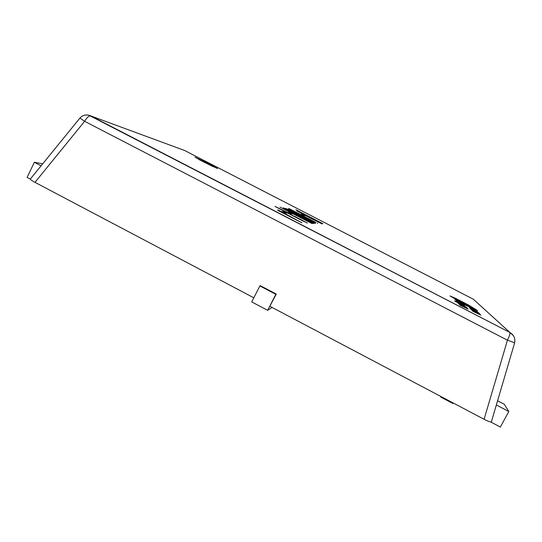 <?xml version="1.0" encoding="UTF-8"?>
<svg xmlns="http://www.w3.org/2000/svg" width="542" height="542" viewBox="0 0 542 542"><rect width="100%" height="100%" fill="white"/><g stroke="black" fill="none" stroke-linecap="round" stroke-linejoin="round"><path stroke-width="0.81" d="M213.216 166.726L199.043 159.551M208.941 163.779L194.991 157.16L203.541 161.916L217.511 168.555L208.941 163.779M305.878 215.777L321.901 223.846L310.044 217.952L320.424 223.08L309.658 217.328L296.779 210.899L305.857 215.818M305.146 215.635L302.971 215.33L301.095 214.368L303.317 214.686L305.146 215.635M316.094 222.559L289.082 208.609L316.094 222.559M314.103 222.003L299.997 215.282L288.317 208.724L314.075 222.051M311.806 221.956L285.681 208.338L308.561 219.835L315.376 223.561L311.786 221.99M299.821 216.021L313.642 223.5L283.337 207.843L299.794 216.068M322.815 223.636L295.885 209.72L322.734 223.799M294.164 216.102L307.402 223.047L299.116 219.07L275.051 206.441L286.379 211.895L294.035 216.353M287.003 213.128L283.839 212.694L281.583 211.522L284.807 211.997L287.003 213.128M277.985 210.411L278.696 210.364L277.728 209.822L281.183 211.529L301.941 222.803L277.958 210.479M292.836 213.934L290.011 213.541L287.87 212.444L290.756 212.857L292.836 213.934M311.833 223.467L280.011 207.139L306.867 220.519L284.482 208.887L312.903 223.568L286.034 210.188L311.819 223.494M513.342 335.586L473.302 299.198L184.626 150.5L90.751 115.913L509.846 332.449C513.965 334.99 515.53 338.554 514.548 343.14L491.364 421.9C490.713 422.326 488.288 421.452 484.087 419.284L507.447 340.193C511.926 341.656 514.29 342.639 514.548 343.14L514.541 343.154M276.278 294.076L275.831 294.32L259.875 285.932L260.384 285.715L276.278 294.076L269.821 306.244L484.087 419.284M88.78 115.195L509.846 332.449C510.307 333.35 509.507 335.932 507.447 340.193L84.606 121.306C86.95 117.438 88.996 115.636 90.738 115.907C86.537 114.152 82.94 114.877 79.931 118.068L84.606 121.306L34.986 182.349L253.825 297.802M34.986 182.349C31.876 180.689 30.332 179.578 30.345 179.002L79.931 118.068M41.084 165.811L34.37 162.282L42.716 163.799M34.37 162.282L27.1 177.41L30.318 179.111M496.35 404.962L508.803 411.507L504.338 404.312L497.583 400.762M259.875 285.932L251.732 301.914L267.646 310.315L272.098 307.443M275.831 294.32L267.646 310.315M441.154 396.636L440.876 397.144L440.673 396.378M453.207 402.991L452.929 403.505L440.876 397.144M490.889 422.055L500.374 427.055L508.803 411.507M316.345 220.614L321.596 223.128L311.894 217.992L316.359 220.574M301.982 220.533L305.546 222.084L299.902 218.995L294.55 216.488L302.016 220.479M292.829 215.716L276.942 207.403L292.89 215.594M283.669 212.6L284.618 212.796M284.807 211.997L284.442 212.708M278.696 210.364L278.405 210.946M297.443 220.54L280.478 211.285L279.74 211.319L297.477 220.479M289.841 213.46L290.573 213.623M290.756 212.857L290.41 213.534M301.589 217.579L311.914 222.599L299.557 215.946L285.065 208.731L301.616 217.532M315.227 222.518L315.031 222.904M289.57 209.314L289.394 209.666M290.417 209.917L314.814 222.606L290.417 209.917M317.666 223.04L317.436 223.487M303.317 214.686L303.012 215.282M469.765 307.971L477.678 311.826L469.352 307.524L470.605 308.5M470.571 308.303L477.793 311.941M469.352 307.524L469.731 308.046M470.747 308.825L478.816 312.937L470.713 308.899M470.009 308.29L470.659 308.872M471.1 308.92L477.705 312.388M470.998 309.292L479.026 313.195L470.564 308.818L472.909 310.668L479.69 313.865L471.154 309.455L473.81 311.264M471.804 309.618L475.768 311.725M475.639 311.596L479.494 313.669M470.564 308.818L470.964 309.367M478.823 313.472L472.434 310.275M475.144 311.982L479.988 314.191M472.644 311.047L480.984 315.173L471.879 310.234L474.806 312.05L472.604 311.122L480.984 315.173M475.456 312.206L479.812 314.536L475.456 312.206M471.879 310.234L474.596 311.941M477.15 313.208L475.646 312.409M456.52 301.135L464.474 305.004L456.791 301.372M457.34 301.474L461.201 303.527M461.1 303.412L464.853 305.431M456.168 300.722L456.479 301.21M462.929 304.638L456.594 301.311L462.929 304.638M459.142 302.612L457.787 302.002M462.048 304.374L462.895 304.712M458.376 302.497L460.51 303.595M461.181 303.622L461.818 304.103M459.46 302.903L459.108 302.687M458.383 302.483L463.464 305.254L458.058 302.436M457.055 301.928L462.414 304.746M463.613 305.492L454.704 300.837L461.256 304.414M454.63 300.932L462.353 305.153M458.376 303.351L466.567 307.328L458.01 302.91L460.192 304.685L467.136 307.958L458.512 303.506L461.303 305.403M459.216 303.689L463.2 305.817M463.092 305.688L466.967 307.775M458.01 302.91L458.336 303.425M466.242 307.558L459.752 304.306M462.184 305.878L467.387 308.262M459.765 304.997L468.254 309.197L459.121 304.231L461.987 306.027L459.724 305.078L468.254 309.197M462.692 306.21L467.075 308.554L462.692 306.21M459.121 304.231L461.804 305.939M464.413 307.233L462.854 306.393M463.81 304.313L477.414 310.471L468.383 304.95L455.842 298.466L450.036 295.959L461.628 302.639L464.528 304.048L457.265 299.428L462.17 301.786L473.965 308.696L463.437 303.933L456.445 299.862L455.043 299.401L458.078 301.237L463.776 304.38L477.475 310.573M453.43 297.714L457.861 300.011L453.43 297.714M454.745 299.157L463.776 304.38M473.965 308.696L467.739 305.099M458.044 299.841L468.247 305.281M460.476 301.616L461.459 301.887M450.023 295.986L464.528 304.048M457.658 299.943L453.593 297.829M290.221 209.618L290.017 210.018"/></g></svg>
